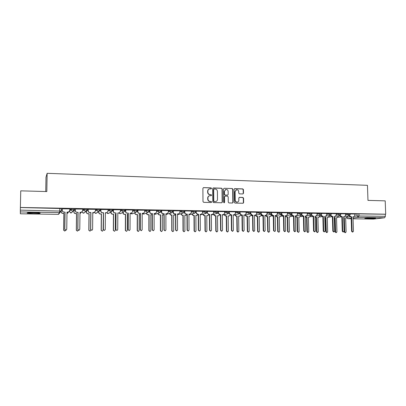 <?xml version="1.0" encoding="UTF-8"?>
<svg xmlns="http://www.w3.org/2000/svg" width="406" height="406" viewBox="0 0 406 406"><rect width="100%" height="100%" fill="white"/><g stroke="black" fill="none" stroke-linecap="round" stroke-linejoin="round"><path stroke-width="0.61" d="M211.546 188.384L211.049 187.856L203.584 187.618L202.883 188.328L202.985 201.589L203.7 202.345L211.186 202.523L211.673 202.021L211.176 201.493L210.212 201.467C208.846 201.295 208.09 200.493 207.943 199.062L207.933 197.955C208.004 196.743 208.603 195.986 209.724 195.697L211.216 195.687L211.607 195.195L211.115 194.667L210.151 194.641C208.785 194.459 208.029 193.657 207.882 192.226L207.872 191.124C207.943 189.932 208.527 189.186 209.623 188.886L211.161 188.876L211.546 188.384M211.115 188.881L211.308 188.475L210.815 187.948L203.431 187.628M211.211 202.523L211.435 202.092L210.942 201.569L210.212 201.467M211.161 195.692L211.374 195.276L210.876 194.748L210.151 194.641M33.84 212.571C28.648 212.556 26.486 212.749 27.354 213.15L33.586 213.581C38.717 213.597 40.869 213.404 40.027 213.003L33.84 212.571M373.205 217.936C369.475 217.865 363.817 218.261 364.928 218.514L367.212 218.672C370.876 218.743 376.545 218.352 375.464 218.093L373.205 217.936M242.844 193.951L243.509 193.251L243.453 189.627L242.773 188.886L234.79 188.628L234.12 189.328L234.287 202.34L234.978 203.081L243.087 203.264L243.641 202.569L243.58 198.174L242.895 197.438L239.362 197.352L238.814 198.047L238.845 200.229C238.789 201.254 238.292 201.878 237.358 202.102C236.104 202.122 235.389 201.467 235.211 200.138L235.099 191.576L236.536 189.729C237.809 189.683 238.54 190.338 238.728 191.688L238.748 193.109L239.433 193.85L242.844 193.951M20.386 207.456L20.747 190.845L46.817 191.561L47.137 173.316L367.45 185.329L367.973 200.386L385.203 200.858L385.7 214.201L20.386 207.456L20.33 210.125L61.255 211.074M222.265 188.947L221.564 188.201L213.373 187.932L212.683 188.643L212.805 201.828L213.515 202.574L221.722 202.772L222.407 202.056L222.265 188.947L221.316 188.288L213.003 188.034M224.153 188.282L232.237 188.546L232.927 189.287L233.095 202.315L232.531 203.015L228.964 202.939L228.268 202.198L228.202 196.895L227.507 196.149L225.203 196.083L224.523 196.793L224.589 202.325L224.193 202.822L223.62 202.305L223.473 188.988L224.153 188.282L232.237 188.546M354.859 214.15L356.975 213.855L357.047 215.967L385.37 216.337L384.614 217.773L373.408 219.088M45.746 191.536L46 177.229L47.137 173.316M385.7 214.201L385.294 214.256L385.37 216.337M20.386 207.532L61.296 208.547M20.356 213.784L58.21 214.353L20.356 213.784L20.33 210.125M69.802 208.882L62.265 208.796M82.738 209.105L75.288 209.034M95.491 209.334L88.122 209.268M108.067 209.557L100.779 209.496M120.46 209.78L113.254 209.724M132.681 209.998L125.555 209.948M144.734 210.217L137.685 210.166M156.62 210.43L149.647 210.384M168.338 210.643L161.654 210.501L161.385 210.597L161.441 212.196C161.532 213.13 162.035 213.647 162.943 213.754L164.156 213.693L164.181 229.933L165.146 230.821L165.912 229.948L165.881 213.718L167.099 213.718L168.343 212.231L168.338 210.623M173.326 210.714L173.332 212.318C173.423 213.241 173.92 213.759 174.819 213.866L175.778 213.881L175.839 230.014L176.788 230.892L177.539 230.024L177.483 213.911L178.676 213.911L179.909 212.434L179.959 210.836L173.078 210.81M191.307 211.059L184.801 210.922L183.086 213.023C182.192 212.917 181.695 212.399 181.604 211.475L184.547 211.455L184.542 210.618L181.599 210.638L181.604 211.475L179.909 211.998M202.558 211.262L195.951 211.181M213.663 211.465L207.207 211.364M218.382 211.531L218.403 213.094L219.819 214.601L220.732 214.617L220.9 230.319L221.798 231.176L222.518 230.334L222.346 214.642L223.447 214.647L224.635 213.206L224.675 211.648L218.311 211.546M229.278 211.734L229.294 213.282L230.699 214.779L231.598 214.794L231.796 230.395L232.679 231.247L233.389 230.405L233.191 214.82L234.272 214.825L235.444 213.389L235.485 211.846L229.268 211.734M246.097 212.054L240.083 211.927M250.654 213.262L252.03 215.129L252.908 215.144L253.156 230.542L254.014 231.379L254.709 230.552L254.455 215.17L255.506 215.175L256.648 213.759L256.688 212.231L250.756 212.125M267.021 212.434L261.291 212.313M271.467 213.85L272.812 215.469L273.669 215.484L273.964 230.684L274.801 231.511L275.476 230.694L275.177 215.51L276.187 215.515L277.308 214.114L277.344 212.607L271.685 212.505M281.678 214.114L283.007 215.637L283.85 215.652L284.164 230.75L284.992 231.577L285.662 230.76L285.337 215.672L286.332 215.682L287.443 214.287L287.473 212.79L281.952 212.693M291.752 214.363L293.066 215.799L293.898 215.814L294.238 230.821L295.055 231.638L295.715 230.831L295.37 215.84L296.35 215.845L297.446 214.459L297.476 212.972L292.081 212.876M307.286 213.165L302.089 213.059M317.035 213.343L311.965 213.236M321.237 215.028L322.501 216.281L323.303 216.296L323.704 231.019L324.49 231.826L325.125 231.029L324.719 216.317L325.653 216.327L326.708 214.967L326.734 213.505L321.719 213.414M330.824 215.231L332.067 216.439L332.859 216.454L333.28 231.085L334.057 231.887L334.686 231.095L334.26 216.474L335.178 216.484L336.224 215.129L336.244 213.678L331.352 213.592M340.294 215.429L341.517 216.591L342.299 216.606L342.74 231.151L343.506 231.948L344.126 231.161L343.684 216.626L344.582 216.637L345.618 215.292L345.638 213.85L340.867 213.764M345.577 213.987L347.678 213.683L347.698 214.439L350.282 214.444M336.183 213.82L338.264 213.51L338.284 214.272L340.883 214.277M326.673 213.652L328.733 213.338L328.753 214.099L331.367 214.109M317.04 213.485L319.08 213.16L319.101 213.926L321.735 213.942M307.291 213.312L309.306 212.977L309.326 213.754L311.981 213.769M297.415 213.145L299.41 212.8L299.425 213.576L302.1 213.592M287.412 212.967L289.387 212.612L289.402 213.399L292.097 213.419M277.283 212.795L279.232 212.429L279.247 213.216L281.962 213.241M267.021 212.617L268.945 212.236L268.96 213.033L271.695 213.059M256.628 212.439L258.526 212.049L258.541 212.845L261.302 212.876M246.097 212.257L247.97 211.856L247.98 212.658L250.766 212.693M235.429 212.079L237.277 211.658L237.287 212.465L240.093 212.505M224.619 211.896L226.436 211.46L226.446 212.272L229.278 212.252L229.268 211.435L226.436 211.46M213.663 211.714L215.454 211.257L215.459 212.079L218.316 212.12M202.564 211.531L204.32 211.054L204.325 211.881L207.212 211.927M191.307 211.348L193.038 210.846L193.043 211.678L195.956 211.729M179.904 211.171L181.599 210.638M172.992 210.481L170.002 210.425L170.007 211.267L172.981 211.323M168.338 210.988L170.002 210.425M156.62 210.81L158.249 210.206L161.253 210.272M144.734 210.643L146.327 209.988L149.367 210.059M132.681 210.475L134.239 209.765L137.314 209.846M120.455 210.323L121.983 209.542L125.089 209.628M108.062 210.186L109.549 209.313L112.695 209.41M95.486 210.08L96.938 209.085L100.12 209.186M82.728 210.024L84.144 208.846L87.366 208.968M69.781 210.064L71.162 208.608L74.425 208.755M354.854 214.028L350.266 213.937M62.245 210.08L61.27 210.059M350.256 213.688L347.678 213.683M340.862 213.515L338.264 213.51M331.347 213.348L328.733 213.338M321.714 213.17L319.08 213.16M311.96 212.993L309.306 212.977M302.084 212.815L299.41 212.8M292.076 212.632L289.387 212.612M281.947 212.45L279.232 212.429M271.68 212.267L268.945 212.236M261.286 212.079L258.526 212.049M250.751 211.886L247.97 211.856M240.083 211.693L237.277 211.658M218.311 211.303L215.454 211.257M207.207 211.1L204.32 211.054M195.951 210.897L193.038 210.846M385.294 214.256L356.975 213.855M75.272 210.303L74.308 210.288M88.112 210.531L87.244 210.516M100.769 210.75L99.998 210.734M113.244 210.968L112.569 210.958M125.55 211.181L124.967 211.171M137.68 211.394L137.187 211.384M149.641 211.602L149.235 211.597M161.441 211.81L161.116 211.8M207.055 212.602L208.496 214.495L209.719 214.439L209.861 230.248L210.77 231.11L211.501 230.258L211.353 214.464L212.48 214.464L213.678 213.013L213.663 211.45M209.156 189.039C208.197 189.404 207.689 190.13 207.639 191.216L207.872 191.124M209.912 194.723C208.552 194.54 207.801 193.738 207.649 192.312L207.639 191.216M209.288 195.829C208.283 196.179 207.755 196.915 207.699 198.037L207.933 197.955M209.978 201.543C208.613 201.366 207.857 200.564 207.71 199.138L207.699 198.037M221.793 202.767L222.158 202.127L222.016 189.039M214.15 188.983L213.668 189.475L213.779 201.041L214.272 201.569L215.677 201.564C216.814 201.285 217.418 200.534 217.489 199.305L217.408 191.419C217.261 189.998 216.51 189.196 215.16 189.013L214.15 188.983M213.906 189.044L213.668 189.475M215.83 201.533L214.033 201.64L213.541 201.117L213.429 189.566M232.471 203.02L232.836 202.386L232.668 189.379L231.978 188.633M224.909 196.149L224.274 196.869L224.335 202.401L224.589 202.325M224.112 202.827L224.335 202.401M228.136 191.399C227.949 190.033 227.203 189.379 225.909 189.429L224.462 191.287L224.498 194.322L225.193 195.068L227.624 195.124L228.172 194.423L228.136 191.399M225.533 189.546L224.462 191.287M227.538 195.149L224.939 195.149L224.244 194.403L224.208 191.373M236.18 189.835L235.099 191.576M237.408 202.092L237.094 202.173C235.84 202.193 235.13 201.538 234.952 200.214L234.841 191.662M243.011 203.269L243.372 202.64L243.306 198.25L242.626 197.514L239.159 197.423M242.905 193.946L243.235 193.332L243.184 189.714L242.504 188.973L234.44 188.719M65.127 230.862L64.691 231.044L63.61 230.141L63.854 213.429L62.788 213.414C61.798 213.302 61.26 212.769 61.174 211.81L61.24 211.724C61.326 212.688 61.864 213.221 62.859 213.333L63.925 213.348L63.681 230.085L64.762 230.994L65.554 230.243M66.975 213.394L68.497 212.074M68.041 212.937L66.975 213.47M62.336 208.694L62.311 210.404C62.397 211.389 62.95 211.937 63.97 212.054L64.985 212.155L63.894 212.14C62.879 212.023 62.326 211.475 62.24 210.491L62.265 208.735M69.284 211.653L68.381 212.171L66.99 212.186M66.3 230.05L65.848 230.243L64.737 229.314L64.985 212.155M65.061 212.069L64.813 229.258L65.924 230.192L66.751 229.268L66.99 212.099L68.462 212.084L69.776 210.531L69.802 208.826M73.973 210.714L73.958 211.937C74.044 212.891 74.577 213.419 75.557 213.531L76.607 213.546L76.399 230.166L77.46 231.07L78.256 230.222M79.962 213.536L81.088 212.414M80.51 213.272L79.962 213.586M77.724 230.994L77.363 231.121L76.308 230.222L76.516 213.627L75.465 213.612C74.491 213.5 73.958 212.972 73.872 212.018L73.958 211.937M73.887 210.79L73.872 212.018M86.508 211.211L86.498 212.145C86.585 213.089 87.112 213.617 88.077 213.729L89.112 213.744L88.939 230.248L89.98 231.146L90.777 230.019M92.766 213.592L93.527 212.622M90.168 231.1L88.828 230.298L89 213.82L87.965 213.805C87.001 213.698 86.478 213.17 86.392 212.226L86.498 212.145M86.402 211.257L86.392 212.226M28.593 212.678L38.819 212.825M38.23 212.769L29.191 212.637M372.977 217.936L367.369 218.088M366.791 218.134L373.566 217.946M75.379 208.928L75.359 210.628C75.445 211.607 75.993 212.15 76.998 212.267L77.977 212.368L76.901 212.348C75.897 212.236 75.354 211.693 75.267 210.714L75.288 208.983M82.078 212.003L79.977 212.399M79.221 230.192L78.855 230.324L77.769 229.4L77.977 212.368M78.074 212.282L77.866 229.344L78.957 230.273L79.774 229.36L79.977 212.313L81.408 212.297L82.717 210.755L82.738 209.065M88.239 209.166L88.219 210.851C88.31 211.82 88.848 212.363 89.838 212.475L90.903 212.495L89.721 212.561C88.736 212.445 88.193 211.907 88.107 210.937L88.122 209.227M94.705 212.308L92.776 212.607M91.984 230.309L90.609 229.486L90.782 212.577M90.903 212.495L90.726 229.436L91.797 230.354L92.609 229.446L92.776 212.526L94.172 212.511L95.476 210.973L95.491 209.298M98.871 211.567L98.861 212.348C98.952 213.287 99.47 213.81 100.424 213.921L101.444 213.937L101.302 230.329L102.327 231.217L103.114 230.339L103.398 213.967M105.387 213.531L105.793 212.82M102.454 231.192L101.17 230.38L101.312 214.013L100.292 213.998C99.343 213.891 98.82 213.368 98.734 212.429L98.861 212.348M98.744 211.648L98.734 212.429M115.842 214.241L115.385 214.236M111.061 211.993L111.056 212.551C111.148 213.48 111.66 214.003 112.599 214.109L113.604 214.124L113.497 230.405L114.502 231.288L115.284 230.415L115.385 214.155L115.842 214.16M114.583 231.278L113.345 230.456L113.452 214.206L112.447 214.185C111.508 214.079 110.995 213.561 110.909 212.627L111.056 212.551M110.914 212.069L110.909 212.627M128.113 214.434L127.357 214.419M123.084 212.353L123.084 212.749C123.17 213.673 123.678 214.19 124.606 214.297L125.601 214.312L125.525 230.481L126.515 231.359L127.286 230.491L127.357 214.343L128.113 214.353M126.555 231.354L125.352 230.532L125.429 214.388L124.439 214.373C123.51 214.266 123.008 213.754 122.916 212.825L123.084 212.749M122.922 212.434L122.916 212.825M100.916 209.394L100.901 211.069C100.987 212.033 101.52 212.571 102.5 212.683L103.408 212.785L102.363 212.764C101.388 212.653 100.855 212.115 100.764 211.156L100.779 209.46M107.179 212.582L105.393 212.815M104.586 230.41L103.266 229.573L103.408 212.785M103.545 212.698L103.408 229.522L104.459 230.435L105.261 229.532L105.393 212.729L106.758 212.719L108.052 211.191L108.067 209.526M113.411 209.623L113.401 211.282C113.487 212.242 114.015 212.774 114.979 212.886L115.852 212.988L114.822 212.967C113.858 212.856 113.335 212.323 113.244 211.369L113.254 209.694M119.501 212.83L117.831 213.018M117.019 230.501L115.746 229.659L115.852 212.988M116.009 212.901L115.908 229.603L116.938 230.517L117.735 229.618L117.831 212.932L119.166 212.927L120.45 211.404L120.46 209.75M125.728 209.846L125.723 211.496C125.814 212.45 126.332 212.977 127.281 213.089L128.301 213.104L127.103 213.17C126.154 213.059 125.637 212.531 125.545 211.582L125.555 209.917M131.661 213.059L130.098 213.216M129.286 230.588L128.052 229.74L128.118 213.186M128.301 213.104L128.23 229.689L129.245 230.593L130.032 229.7L130.098 213.135L131.397 213.13L132.676 211.617L132.681 209.973M140.212 214.596L139.162 214.607M134.949 212.678L134.949 212.942C135.036 213.866 135.538 214.378 136.452 214.485L137.431 214.5L137.39 230.557L138.36 231.43L139.126 230.567L139.162 214.525L140.217 214.541M138.172 231.476L137.198 230.603L137.243 214.576L136.264 214.561C135.35 214.454 134.853 213.942 134.762 213.023L134.949 212.942M134.762 212.759L134.762 213.023M137.878 210.069L137.873 211.709C137.964 212.653 138.476 213.175 139.415 213.287L140.42 213.302L139.217 213.368C138.284 213.257 137.771 212.734 137.68 211.79L137.685 210.141M143.663 213.282L142.191 213.414M140.42 213.302L140.38 229.771L141.379 230.669L140.182 229.826L140.222 213.383M141.176 230.72L142.161 229.786L142.191 213.333L143.465 213.328L144.729 211.825L144.734 210.191M146.652 212.972L146.652 213.135C146.739 214.053 147.236 214.561 148.139 214.667L149.103 214.683L149.093 230.628L150.047 231.501L150.804 230.638L150.814 214.708L152.154 214.678L150.814 214.784M150.017 231.506L148.885 230.679L148.895 214.754L147.931 214.744C147.033 214.637 146.536 214.129 146.449 213.216L146.652 213.135M149.86 210.288L149.855 211.912C149.946 212.851 150.453 213.373 151.382 213.485L152.154 213.576L151.164 213.561C150.24 213.454 149.733 212.932 149.641 211.993L149.647 210.359M155.508 213.495L154.118 213.612M153.311 230.755L152.148 229.908L152.154 213.576M152.367 213.5L152.367 229.852L153.346 230.745L154.118 229.867L154.118 213.526L155.361 213.526L156.62 212.028L156.62 210.409M163.598 214.865L162.304 214.967M158.198 213.246L158.198 213.328C158.284 214.236 158.776 214.744 159.665 214.845L160.619 214.86L160.634 230.704L161.578 231.567L162.324 230.715L162.304 214.886L163.922 214.749M161.507 231.582L160.411 230.75L160.395 214.936L159.441 214.921C158.553 214.815 158.066 214.312 157.975 213.404L158.198 213.328M161.674 210.501L161.674 212.115C161.766 213.048 162.268 213.566 163.182 213.678L164.156 213.693M167.201 213.698L165.881 213.8M165.064 230.836L163.943 229.984L163.917 213.769M174.879 215.053L173.646 215.144M169.586 213.5L171.043 215.023L171.982 215.038L172.027 230.775L172.956 231.633L173.692 230.786L173.641 215.063L175.529 214.728M172.844 231.653L171.784 230.821L171.743 215.114L170.799 215.099L169.348 213.592M175.778 213.881L174.565 213.942C173.666 213.835 173.174 213.323 173.083 212.399L173.078 210.79M178.741 213.896L177.483 213.992M176.666 230.918L175.585 230.065L175.529 213.957M186.014 215.236L184.831 215.317M180.827 213.744L182.264 215.2L183.192 215.216L183.268 230.847L184.182 231.699L184.913 230.857L184.831 215.241L185.978 215.241L186.978 214.551M184.035 231.724L183.01 230.892L182.933 215.287L182.01 215.271L180.574 213.82M182.933 215.287L183.192 215.216M184.821 210.922L184.826 212.516C184.918 213.434 185.41 213.947 186.298 214.053L187.247 214.069L186.029 214.129C185.141 214.023 184.654 213.51 184.563 212.597L184.557 211.526M190.13 214.094L188.927 214.175M188.11 230.994L187.064 230.141L186.978 214.145M187.247 214.069L187.333 230.09L188.267 230.968L189.013 230.106L188.927 214.099L190.094 214.099L191.317 212.627L191.307 211.039M197.006 215.413L195.875 215.49M191.921 213.972L193.342 215.373L194.256 215.388L194.357 230.918L195.261 231.765L195.981 230.928L195.875 215.413L196.996 215.413L198.148 214.327M195.083 231.796L194.083 230.963L193.982 215.459L193.068 215.444L191.652 214.048M193.982 215.459L194.256 215.388M196.159 211.13L196.169 212.714L197.62 214.241L198.559 214.256L197.336 214.312L195.885 212.79L195.885 212.196M201.366 214.282L200.214 214.363M199.407 231.07L198.387 230.217L198.275 214.327M198.559 214.256L198.676 230.172L199.595 231.039L200.331 230.182L200.214 214.282L201.361 214.282L202.574 212.825L202.558 211.247M207.842 215.591L206.776 215.657M202.873 214.195L204.274 215.545L205.177 215.561L205.304 230.989L206.192 231.831L206.903 230.999L206.776 215.581L207.877 215.586L209.014 214.505M205.984 231.862L205.015 231.034L204.888 215.632L203.985 215.616L202.589 214.266M204.888 215.632L205.177 215.561M207.344 211.333L207.359 212.906L208.796 214.424L209.719 214.439M212.439 214.475L211.353 214.546M210.552 231.141L209.557 230.293L209.42 214.51M218.535 215.774L217.53 215.825M213.683 214.409L215.058 215.713L215.951 215.728L216.109 231.055L216.982 231.892L217.687 231.065L217.53 215.753L218.611 215.753L219.737 214.678M216.753 231.927L215.804 231.1L215.652 215.799L214.759 215.784L213.383 214.48M215.652 215.799L215.951 215.728M220.732 214.617L219.504 214.678L218.083 212.927M223.361 214.667L222.346 214.723M221.554 231.217L220.585 230.369L220.417 214.693M229.096 215.946L228.152 215.992M224.351 214.612L225.711 215.88L226.594 215.896L226.771 231.121L227.634 231.953L228.329 231.131L228.147 215.916L229.212 215.921L230.329 214.85M227.38 231.988L226.452 231.171L226.274 215.962L225.396 215.951L224.036 214.688M226.274 215.962L226.594 215.896M231.598 214.794L230.369 214.855L228.964 213.231M234.272 214.825L233.191 214.901M232.41 231.283L231.461 230.446L231.268 214.87M239.525 216.114L238.632 216.154M234.881 214.815L236.226 216.043L237.094 216.058L237.297 231.192L238.149 232.014L238.84 231.202L238.632 216.083L239.672 216.083L240.788 214.987M237.87 232.054L236.962 231.237L236.764 216.124L235.891 216.114L234.556 214.886M236.764 216.124L237.094 216.058M240.037 212.896L240.047 213.47L241.438 214.957L242.326 214.972L241.088 215.028L239.702 213.51M244.798 215.033L243.894 215.073M243.123 231.354L242.194 230.517L241.976 215.043M242.326 214.972L242.544 230.466L243.417 231.313L244.118 230.481L243.894 214.997L244.96 215.002L246.117 213.576L246.097 212.039M249.822 216.281L248.98 216.317M245.28 215.007L246.604 216.205L247.462 216.22L247.69 231.258L248.528 232.075L249.208 231.268L248.98 216.246L250.005 216.246L251.121 215.068M248.233 232.115L247.34 231.303L247.117 216.286L246.259 216.276L244.94 215.078M247.117 216.286L247.462 216.22M252.908 215.144L251.669 215.2L250.299 213.769M255.308 215.21L254.46 215.246M253.699 231.42L252.791 230.588L252.547 215.216M259.992 216.449L259.201 216.474M255.547 215.2L256.851 216.368L257.698 216.378L257.947 231.318L258.779 232.136L259.449 231.329L259.195 216.403L260.205 216.408L261.317 215.073M258.465 232.176L257.592 231.364L257.343 216.449L256.496 216.434L255.191 215.266M257.343 216.449L257.698 216.378M261.129 213.571L262.489 215.302L263.357 215.317L262.114 215.373L260.764 214.013M266.97 216.525L267.808 216.54L268.082 231.384L268.899 232.196L268.528 232.237L267.706 231.43L267.437 216.606L266.6 216.591L266.97 216.525L265.686 215.388L264.885 215.419M264.139 231.486L263.25 230.659L262.981 215.383M263.357 215.317L263.626 230.613L264.473 231.445L265.159 230.623L264.885 215.337L265.915 215.347L267.046 213.937L267.021 212.419M270.041 216.611L269.29 216.631M268.899 232.196L269.564 231.395L269.29 216.56L270.279 216.565L271.375 214.967M266.6 216.591L265.316 215.454M267.437 216.606L267.808 216.54M273.669 215.484L272.426 215.54L271.096 214.246M275.933 215.561L275.177 215.586M274.801 231.511L273.573 230.73L273.279 215.556M279.962 216.768L279.252 216.789M275.704 215.591L276.963 216.682L277.79 216.692L278.085 231.45L278.892 232.252L279.551 231.456L279.252 216.718L280.226 216.723L281.312 215.363L281.297 214.469L282.606 215.708L283.85 215.652M278.892 232.252L277.699 231.491L277.405 216.758L276.577 216.748L275.314 215.632M277.405 216.758L277.79 216.692M286.052 215.728L285.342 215.748M284.992 231.577L284.586 231.623L283.764 230.796L283.449 215.718M289.762 216.926L289.092 216.941M285.585 215.753L286.829 216.834L287.646 216.85L287.966 231.511L288.762 232.313L289.412 231.521L289.092 216.87L290.051 216.875L291.127 215.525L291.112 214.784M288.762 232.313L287.565 231.557L287.25 216.916L286.438 216.9L285.352 216.225M287.25 216.916L287.646 216.85M293.898 215.814L292.655 215.87L291.366 214.678M296.045 215.896L295.375 215.916M295.055 231.638L294.639 231.684L293.822 230.867L293.487 215.885M299.44 217.078L298.811 217.093M295.375 216.022L296.578 216.987L297.385 217.002L297.72 231.572L298.512 232.369L299.151 231.582L298.811 217.022L299.755 217.027L300.816 215.682L300.8 215.023M298.512 232.369L297.314 231.618L296.974 217.068L295.39 216.743M296.974 217.068L297.385 217.002M301.704 214.591L303.003 215.962L303.825 215.977L302.577 216.033L301.308 214.881M305.911 216.058L305.282 216.073M303.825 215.977L304.185 230.887L304.992 231.704L304.561 231.75L303.754 230.933L303.399 216.043M304.992 231.704L305.642 230.897L305.276 216.002L306.241 216.007L307.322 214.632L307.286 213.15M309.007 217.23L308.413 217.246M305.292 216.687L307.002 217.149L307.357 231.633L308.139 232.425L308.768 231.643L308.408 217.174L309.336 217.18L310.392 215.84L310.377 215.236M308.139 232.425L307.718 232.465L306.936 231.679L306.581 217.215L305.302 217.088M306.581 217.215L307.002 217.149M311.534 214.815L312.813 216.124L313.625 216.139L312.371 216.19L311.128 215.078M315.655 216.22L315.061 216.236M313.625 216.139L314.005 230.953L314.802 231.765L314.361 231.811L313.564 230.999L313.183 216.205M314.802 231.765L315.447 230.963L315.061 216.159L316.005 216.17L317.076 214.799L317.035 213.328M318.456 217.377L317.893 217.393M315.081 217.083L316.502 217.301L316.878 231.694L317.649 232.481L318.274 231.704L317.893 217.322L318.806 217.327L319.847 215.997L319.832 215.444M317.649 232.481L317.213 232.521L316.447 231.74L316.071 217.362L315.092 217.332M316.071 217.362L316.502 217.301M323.303 216.296L322.049 216.347L320.821 215.266M325.282 216.378L324.719 216.393M324.49 231.826L324.034 231.872L323.252 231.065L322.851 216.362M327.789 217.525L327.261 217.54M324.749 217.367L325.886 217.449L326.282 231.755L327.043 232.536L327.657 231.765L327.261 217.469L328.16 217.474L329.19 216.154L329.175 215.647M327.043 232.536L326.597 232.577L325.84 231.796L325.445 217.509L324.749 217.499L325.11 217.433M325.445 217.509L325.886 217.449M332.859 216.454L331.606 216.505L330.398 215.454M334.788 216.535L334.26 216.55M334.057 231.887L333.595 231.927L332.818 231.131L332.397 216.52M337.016 217.672L336.518 217.682M334.29 217.575L335.158 217.591L335.574 231.816L336.325 232.592L336.934 231.821L336.513 217.611L337.401 217.621L338.406 215.845M336.325 232.592L335.869 232.633L335.117 231.856L334.701 217.652L334.295 217.646M334.701 217.652L335.158 217.591M342.299 216.606L341.045 216.657L339.852 215.632M344.176 216.692L343.684 216.702M343.506 231.948L343.029 231.988L342.268 231.197L341.827 216.672M346.13 217.814L345.663 217.824M343.715 217.728L344.318 217.733L344.75 231.872L345.496 232.643L346.095 231.882L345.658 217.758L346.531 217.763L347.526 216.038M345.496 232.643L345.029 232.684L344.288 231.912L343.72 217.794M343.852 217.799L344.318 217.733M349.647 215.622L350.85 216.748L351.621 216.758L350.368 216.809L349.196 215.804M353.453 216.845L352.992 216.855M351.621 216.758L352.083 231.212L352.844 232.004L352.357 232.049L351.601 231.258L351.139 216.824M352.844 232.004L353.453 231.222L352.987 216.779L353.88 216.789L354.9 215.454L354.854 214.018M347.318 217.271L350.708 216.814M354.677 216.286L357.047 215.967L358.275 217.352L353.027 218.032M351.185 218.271L347.815 218.702L351.2 218.753L347.637 218.687M373.459 219.093L353.053 218.788L373.53 219.093M384.614 217.773L358.275 217.352L358.99 215.885L358.924 213.769M61.382 208.43L61.347 210.942M58.21 214.353L58.601 214.312L58.22 214.348L59.621 212.561L20.3 211.932M345.602 214.738L347.698 214.439L349.064 215.825L350.282 214.404L350.256 213.647M336.204 214.576L338.284 214.272L339.67 215.667L340.883 214.236L340.857 213.475M319.832 215.459L320.831 215.307M326.693 214.414L328.753 214.099L330.154 215.505L331.367 214.063L331.347 213.302M310.377 215.302L311.153 215.18M317.061 214.251L319.101 213.926L320.522 215.342L321.735 213.891L321.714 213.125M300.805 215.15L301.353 215.058M307.306 214.084L309.326 213.754L310.763 215.175L311.981 213.718L311.96 212.947M291.112 214.992L291.437 214.936M297.431 213.916L299.425 213.576L300.887 215.007L302.1 213.546L302.079 212.764M287.428 213.749L289.402 213.399L290.879 214.84L292.097 213.368L292.076 212.582M277.298 213.576L279.247 213.216L280.744 214.667L281.962 213.186L281.947 212.399M267.036 213.404L268.96 213.033L270.477 214.49L271.695 213.003L271.68 212.211M256.643 213.231L258.541 212.845L260.079 214.312L261.297 212.82L261.286 212.018M246.112 213.059L247.98 212.658L249.548 214.135L250.766 212.632L250.751 211.825M235.439 212.881L237.287 212.465L238.87 213.952L240.093 212.445L240.078 211.633M224.63 212.703L226.446 212.272L228.055 213.769L229.278 212.252M213.673 212.526L215.459 212.079L217.098 213.581L218.316 212.054L218.311 211.237M202.569 212.348L204.325 211.881L205.989 213.394L207.212 211.856L207.207 211.034M191.312 212.176L193.043 211.678C193.134 212.597 193.626 213.109 194.51 213.216L195.956 211.658L195.951 210.826M168.343 211.82L170.007 211.267C170.099 212.196 170.601 212.719 171.505 212.825L172.981 211.252L172.976 210.409M156.62 211.653L158.249 211.059L161.253 211.12M158.249 210.206L158.249 211.059C158.34 211.993 158.847 212.516 159.766 212.627L161.253 211.044L161.253 210.196M144.729 211.485L146.327 210.846L149.367 210.912M146.327 209.988L146.327 210.846C146.419 211.79 146.931 212.313 147.865 212.424L149.367 210.831L149.367 209.978M132.676 211.323L134.239 210.628L137.309 210.704M134.239 209.765L134.239 210.628C134.33 211.577 134.848 212.11 135.792 212.221L137.309 210.618L137.314 209.76M120.45 211.176L121.978 210.409L125.084 210.491M121.983 209.542L121.978 210.409C122.069 211.369 122.592 211.902 123.551 212.013L125.084 210.404L125.089 209.537M108.052 211.044L109.544 210.186L112.685 210.278M109.549 209.313L109.544 210.186C109.63 211.15 110.163 211.688 111.137 211.8L112.685 210.181L112.695 209.308M95.476 210.942L96.927 209.963L100.109 210.064M96.938 209.085L96.927 209.963C97.019 210.932 97.557 211.475 98.541 211.587L100.115 209.958L100.12 209.08M87.437 208.907L87.432 209.765M82.712 210.897L84.133 209.735L87.356 209.851M84.144 208.846L84.133 209.735C84.22 210.714 84.763 211.257 85.762 211.374L87.356 209.735L87.366 208.851M74.506 208.674L74.496 209.537M69.695 211.008L71.146 209.501L74.41 209.643M71.162 208.608L71.146 209.501C71.238 210.486 71.786 211.039 72.801 211.15L74.415 209.506L74.425 208.613M74.496 209.562L71.294 212.942L69.34 211.597M72.522 211.754L71.294 212.942L70.497 212.911M87.432 209.79L86.123 211.338L83.773 213.145L81.931 212.099M84.884 212.287L83.773 213.145L82.956 213.099M100.18 210.019L98.876 211.562L96.085 213.343L94.349 212.47M97.222 212.434L96.085 213.343L95.237 213.277M112.746 210.247L111.452 211.775L108.224 213.541L106.758 212.719M109.26 212.83L108.224 213.541L107.336 213.444M125.139 210.465L123.85 211.988L120.206 213.734L118.628 213.028M121.135 213.17L120.206 213.734M137.355 210.684L136.081 212.196L132.021 213.921L130.473 213.226M132.65 213.657L130.981 213.723M149.398 210.897L148.134 212.404L143.678 214.109L142.191 213.46M144.226 213.901L142.526 213.82M161.278 211.11L160.025 212.607L155.183 214.297L154.118 214.048M155.66 214.129L154.118 214.053M172.997 211.318L171.753 212.81L165.881 214.424M166.952 214.343L165.881 214.434M178.102 214.551L183.319 213.008L184.547 211.455M189.115 214.749L194.733 213.201M207.035 212.632L205.989 213.394L200.219 214.875M217.951 213.104L211.359 214.972M209.115 214.505L209.42 214.865M219.768 214.683L220.422 215.256M239.428 213.744L233.196 215.18M230.319 214.896L231.273 215.52M250 213.987L243.899 215.292M240.733 215.195L241.976 215.687L240.753 215.134M260.459 214.206L254.46 215.408M252.375 215.819L251.05 215.363M270.797 214.409L266.108 215.307M262.464 215.982L261.225 215.581M281.013 214.601L276.547 215.413M272.431 216.149L271.269 215.789M282.277 216.307L281.185 215.992M301.085 214.967L296.837 215.672M292 216.464L290.985 216.19M301.612 216.621L300.658 216.383M311.103 216.774L310.22 216.571M330.286 215.484L326.231 216.083M320.481 216.926L319.664 216.748M329.748 217.073L328.992 216.926M349.17 215.809L345.196 216.357M338.908 217.225L338.208 217.098M59.789 208.258L59.621 212.561L61.347 210.958M346.506 217.768L347.815 218.702L346.678 217.738M232.668 189.379L232.927 189.287M232.836 202.386L233.095 202.315M224.244 194.403L224.498 194.322M224.939 195.149L225.193 195.068M227.243 195.215L227.497 195.134M234.952 200.214L235.211 200.138M239.215 197.423L239.484 197.346M242.626 197.514L242.895 197.438M243.306 198.25L243.58 198.174M243.372 202.64L243.641 202.569M234.531 188.714L234.79 188.628M242.504 188.973L242.773 188.886M243.184 189.714L243.453 189.627M243.235 193.332L243.509 193.251M174.819 213.866L174.565 213.942M178.442 213.926L178.183 214.003M175.839 230.014L175.585 230.065M185.496 215.327L185.76 215.256M182.01 215.271L182.264 215.2M183.01 230.892L183.268 230.847M186.298 214.053L186.029 214.129M184.826 212.516L184.563 212.597M189.871 214.114L189.597 214.19M187.333 230.09L187.064 230.141M196.514 215.5L196.788 215.429M193.068 215.444L193.342 215.373M194.083 230.963L194.357 230.918M197.62 214.241L197.336 214.312M196.169 212.714L195.885 212.79M201.148 214.297L200.858 214.373M198.676 230.172L198.387 230.217M207.385 215.667L207.674 215.596M203.985 215.616L204.274 215.545M205.015 231.034L205.304 230.989M208.796 214.424L208.496 214.495M207.359 212.906L207.06 212.983M212.277 214.48L211.968 214.551M209.861 230.248L209.557 230.293M218.113 215.835L218.423 215.764M214.759 215.784L215.058 215.713M215.804 231.1L216.109 231.055M219.819 214.601L219.504 214.678M218.403 213.094L218.088 213.17M223.254 214.657L222.935 214.733M220.9 230.319L220.585 230.369M228.705 216.002L229.03 215.931M225.396 215.951L225.711 215.88M226.452 231.171L226.771 231.121M230.699 214.779L230.369 214.855M229.294 213.282L228.964 213.358M234.089 214.835L233.749 214.911M231.796 230.395L231.461 230.446M239.164 216.165L239.499 216.093M235.891 216.114L236.226 216.043M236.962 231.237L237.297 231.192M241.438 214.957L241.088 215.028M240.047 213.47L239.702 213.546M244.777 215.013L244.427 215.084M242.544 230.466L242.194 230.517M249.487 216.327L249.837 216.256M246.259 216.276L246.604 216.205M247.34 231.303L247.69 231.258M252.03 215.129L251.669 215.2M250.659 213.652L250.355 213.713M255.333 215.185L254.968 215.256M253.156 230.542L252.791 230.588M259.683 216.484L260.043 216.418M256.496 216.434L256.851 216.368M257.592 231.364L257.947 231.318M262.489 215.302L262.114 215.373M265.747 215.353L265.367 215.424M263.626 230.613L263.25 230.659M269.746 216.642L270.122 216.576M267.706 231.43L268.082 231.384M272.812 215.469L272.426 215.54M276.029 215.52L275.638 215.591M273.964 230.684L273.573 230.73M279.688 216.794L280.074 216.728M276.577 216.748L276.963 216.682M277.699 231.491L278.085 231.45M283.007 215.637L282.606 215.708M286.179 215.687L285.773 215.759M284.164 230.75L283.764 230.796M289.508 216.951L289.904 216.885M286.438 216.9L286.829 216.834M287.565 231.557L287.966 231.511M293.066 215.799L292.655 215.87M296.202 215.85L295.781 215.921M294.238 230.821L293.822 230.867M299.202 217.098L299.613 217.037M296.172 217.053L296.578 216.987M297.314 231.618L297.72 231.572M303.003 215.962L302.577 216.033M306.099 216.012L305.667 216.083M304.185 230.887L303.754 230.933M308.783 217.251L309.205 217.185M305.784 217.205L306.205 217.139M306.936 231.679L307.357 231.633M312.813 216.124L312.371 216.19M315.868 216.175L315.426 216.241M314.005 230.953L313.564 230.999M318.243 217.398L318.674 217.332M315.284 217.352L315.716 217.286M316.447 231.74L316.878 231.694M322.501 216.281L322.049 216.347M325.521 216.332L325.064 216.398M323.704 231.019L323.252 231.065M327.591 217.545L328.033 217.479M325.84 231.796L326.282 231.755M332.067 216.439L331.606 216.505M335.046 216.489L334.585 216.555M333.28 231.085L332.818 231.131M336.823 217.687L337.279 217.626M335.117 231.856L335.574 231.816M341.517 216.591L341.045 216.657M344.461 216.642L343.983 216.708M342.74 231.151L342.268 231.197M345.948 217.829L346.414 217.768M344.288 231.912L344.75 231.872M350.85 216.748L350.368 216.809M353.758 216.794L353.271 216.86M352.083 231.212L351.601 231.258M209.075 214.505L209.42 214.901M228.055 213.769L222.351 215.068M219.732 214.698L220.422 215.276M230.298 214.957L231.273 215.525M252.557 215.784L251.03 215.424M265.488 215.419L264.89 215.53M262.986 215.885L261.2 215.642M275.552 215.591L275.182 215.657M273.289 215.992L271.244 215.85M290.879 214.84L286.768 215.54M283.454 216.104L281.16 216.053M293.492 216.22L290.955 216.251M310.763 215.175L306.769 215.809M303.404 216.337L300.628 216.439M320.522 215.342L316.563 215.941M313.193 216.459L310.189 216.621M322.856 216.576L319.634 216.799M339.67 215.667L335.772 216.22M332.402 216.697L328.962 216.971M341.832 216.819L338.183 217.144M61.296 208.374L61.26 210.907L58.601 214.312M227.37 195.205L227.624 195.124M237.094 202.173L237.358 202.102M178.676 213.911L178.417 213.987M176.788 230.892L176.534 230.943M185.715 215.312L185.978 215.241M183.923 231.745L184.182 231.699M190.094 214.099L189.82 214.175M188.267 230.968L187.998 231.014M196.722 215.484L196.996 215.413M194.987 231.811L195.261 231.765M201.361 214.282L201.071 214.358M199.595 231.039L199.305 231.085M207.583 215.657L207.877 215.586M205.903 231.872L206.192 231.831M212.48 214.464L212.171 214.541M210.77 231.11L210.465 231.156M218.306 215.825L218.611 215.753M216.677 231.938L216.982 231.892M223.447 214.647L223.127 214.723M221.798 231.176L221.478 231.227M228.888 215.992L229.212 215.921M227.314 231.999L227.634 231.953M232.679 231.247L232.344 231.293M239.337 216.154L239.672 216.083M237.814 232.059L238.149 232.014M244.96 215.002L244.605 215.073M243.417 231.313L243.067 231.359M249.654 216.317L250.005 216.246M248.183 232.12L248.528 232.075M255.506 215.175L255.135 215.246M254.014 231.379L253.648 231.43M259.845 216.474L260.205 216.408M258.419 232.181L258.779 232.136M265.915 215.347L265.534 215.413M264.473 231.445L264.093 231.491M269.904 216.631L270.279 216.565M276.187 215.515L275.796 215.586M279.841 216.789L280.226 216.723M286.332 215.682L285.925 215.748M289.651 216.941L290.051 216.875M296.35 215.845L295.928 215.916M299.344 217.093L299.755 217.027M306.241 216.007L305.809 216.073M308.915 217.246L309.336 217.18M316.005 216.17L315.563 216.236M318.37 217.393L318.806 217.327M325.653 216.327L325.196 216.393M327.713 217.54L328.16 217.474M335.178 216.484L334.711 216.55M336.944 217.682L337.401 217.621M344.582 216.637L344.105 216.702M346.064 217.824L346.531 217.763M353.88 216.789L353.393 216.855"/></g></svg>
